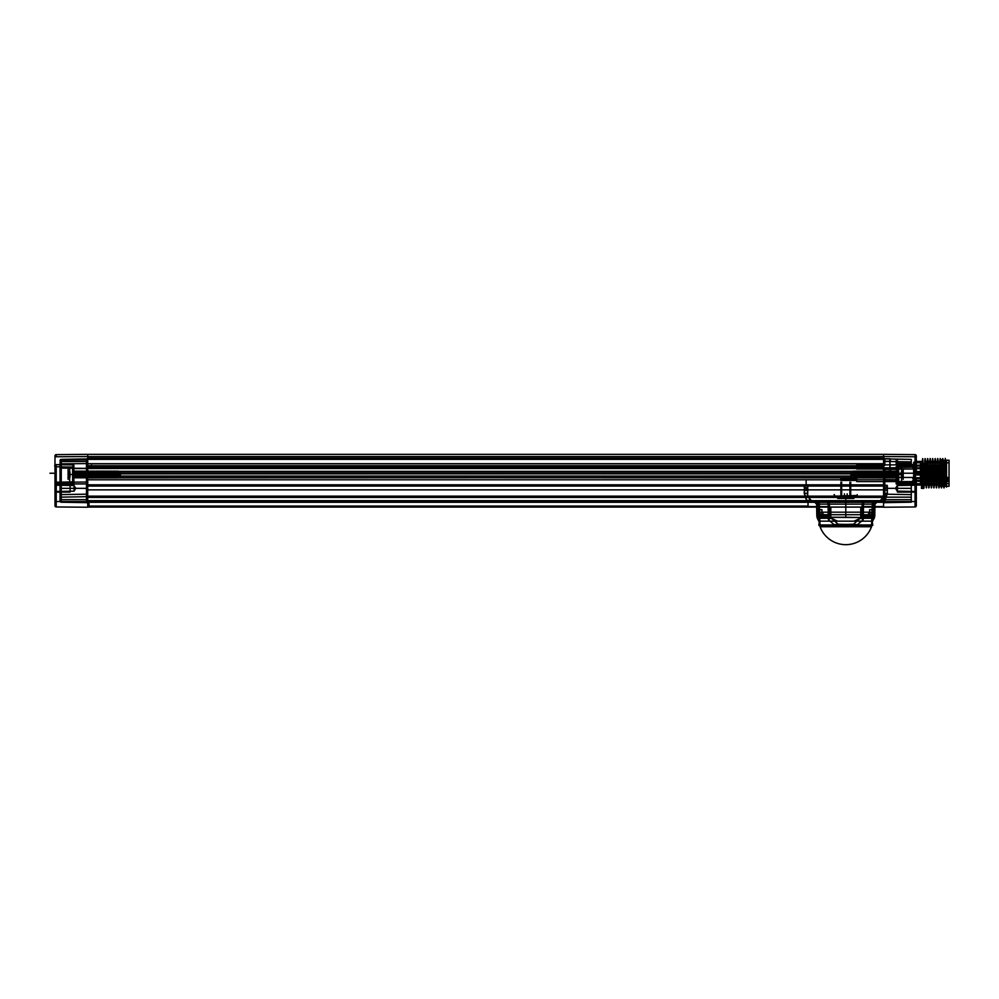 <?xml version="1.0" encoding="UTF-8"?>
<svg xmlns="http://www.w3.org/2000/svg" width="999" height="999" viewBox="0 0 999 999"><rect width="100%" height="100%" fill="white"/><g stroke="black" fill="none" stroke-linecap="round" stroke-linejoin="round"><path stroke-width="0.75" stroke-dasharray="5 3.75" d=""/><path stroke-width="1.5" d="M87.725 458.853L883.566 458.853L883.566 466.271L87.725 466.271L87.725 468.394L883.566 468.394L883.566 472.914L883.566 471.341L87.725 471.341L87.725 458.116L883.566 458.116L87.725 458.116L87.725 459.378C87.725 462.612 87.725 462.612 87.725 459.378L87.725 458.116L782.966 458.116L87.725 458.116L87.725 459.378L883.566 459.378L883.566 467.607L883.566 465.746L883.566 467.607L87.725 467.607L87.725 463.698L87.725 466.271L883.566 466.271L883.566 463.698L87.725 463.698L883.566 463.698L883.566 466.908L87.725 466.908M883.566 477.634L883.566 476.061L883.566 477.634L87.725 477.634L87.725 476.061L87.725 477.847L883.566 477.634L87.725 477.634L883.566 477.847L883.566 484.815L806.131 484.815L806.131 479.782L883.566 479.782L883.566 484.815L806.131 484.815L806.131 479.782L794.267 479.782L883.566 479.782L794.267 479.782L883.566 479.782L883.566 477.634M883.566 489.86L883.566 496.153L883.566 484.815L883.566 489.86L87.725 489.86L87.725 484.815L883.566 484.815L87.725 484.815L883.566 484.815L87.725 484.815L883.566 484.815L87.725 484.815L87.725 496.153L87.725 486.076L883.566 486.076L87.725 486.076L883.566 486.076L87.725 486.076L87.725 484.815L87.725 489.86L883.566 489.86M883.566 500.686L883.566 497.415L87.725 497.415L883.566 497.415L87.725 497.415L883.566 497.415L883.566 506.605L883.566 500.686L87.725 500.686L87.725 506.605L87.725 496.153L883.566 496.153L87.725 496.153L87.725 500.686L883.566 500.686L87.725 500.686L883.566 500.686L87.725 500.686L883.566 500.686L87.725 500.686L883.566 500.686L883.566 502.285L87.725 502.285L883.566 502.285L883.566 500.686M883.566 501.56L883.566 473.838L883.566 507.092L87.725 507.092L883.566 507.092L87.725 506.605L883.566 507.092L883.566 456.555L883.566 507.23L883.566 501.56L87.725 501.56L87.725 473.838L87.725 501.56L915.059 501.56L915.059 483.591L897.427 483.279L915.059 483.591L915.059 501.56L883.566 501.56M87.725 459.378L782.966 459.378L782.966 458.116L782.966 459.378C782.816 462.624 782.816 462.624 782.966 459.378L87.725 459.378L87.725 463.786L883.566 463.786M87.725 456.555L87.725 468.506L87.725 456.555L883.566 456.555L883.566 454.345L883.566 468.506L883.566 454.345L883.566 456.555L87.725 456.555L87.725 454.345L883.566 454.345L87.725 454.345L87.725 468.506L883.566 468.506L883.566 473.838L883.566 468.506L87.725 468.506L87.725 473.838L883.566 473.838L87.725 473.838L87.725 454.345L87.725 456.555L56.231 456.755L87.725 456.555M87.725 479.782L794.267 479.782C779.282 479.782 779.282 479.782 794.267 479.782L87.725 479.782L87.725 477.847L87.725 479.782M883.566 466.908L883.566 467.607L87.725 467.607L87.725 460.551L87.55 465.197L87.725 463.786L86.488 463.598L86.488 459.79L61.264 460.102L61.264 461.6L61.264 459.353L61.264 460.102L86.488 459.79L86.488 461.451L61.264 461.6L86.488 461.451L86.488 463.598L61.264 463.823L86.488 463.598L86.488 468.356L61.264 468.094L61.264 461.6L61.264 484.09L61.264 468.094L86.488 468.356L86.488 463.598L87.725 463.786M883.566 465.746L87.725 465.746C87.725 460.751 87.725 460.751 87.725 465.746L883.566 465.746C883.566 460.751 883.566 460.751 883.566 465.746M883.566 472.914L87.725 472.914L87.725 476.061L87.725 472.914L883.566 472.914L883.566 476.061L87.725 476.061L883.566 476.061L883.566 472.914M883.74 468.381L883.74 464.76L884.802 465.447L884.802 458.916L911.275 459.378L897.402 459.14L911.275 459.378L911.275 463.424L897.402 463.236L911.275 463.424L911.275 459.378L884.802 458.916L883.566 457.492L883.566 464.235L884.827 464.922L883.74 464.91L883.74 468.968L884.827 468.956L883.566 469.63L883.566 471.341L87.725 471.341L87.725 468.394L883.566 468.394L883.566 466.271L883.566 471.715C884.727 471.765 884.727 472.377 883.566 473.588L883.566 481.106L883.566 469.343L884.802 468.344L883.74 467.882L896.165 467.807L896.165 469.33L897.402 464.972L896.165 467.769L890.359 467.844L890.359 469.368L896.165 469.33L896.165 481.181L896.165 469.33L884.802 469.405L884.802 468.344M87.725 507.092L87.725 501.56L87.725 507.092M806.131 484.815C776.198 484.815 776.198 484.815 806.131 484.815M87.725 502.285L87.725 500.686L87.725 502.285L87.725 500.686L87.725 502.285L883.566 502.285L87.725 502.285M864.597 502.285L876.185 502.285L874.125 504.133L873.863 516.158L874.125 504.133L876.185 502.285L864.597 502.285A1.886 1.124 90 0 0 863.473 504.133L863.386 516.158L863.473 504.133L862.112 504.133L874.125 504.133L863.473 504.133A1.886 1.124 -90 0 1 864.597 502.285M828.858 502.285L862.724 502.285L828.858 502.285L829.582 517.557L837.574 521.166L830.619 518.269L828.196 516.158L828.109 504.133L828.196 516.158L829.582 517.557L829.47 504.133L828.109 504.133L862.112 504.133L862 517.557L863.386 516.158L862 517.557L862.724 502.285L862.112 504.133L829.47 504.133L828.858 502.285M812.025 502.285L883.566 502.285L808.016 502.285L812.025 502.285L810.826 500.412L806.755 500.412L804.495 493.294L804.495 487.774L807.517 487.774L804.495 487.774L804.495 485.289L807.517 485.289L804.232 485.539L804.232 487.787L804.495 487.212L807.417 489.36L804.794 487.275L807.517 489.547L807.517 485.914L807.517 493.294L807.766 485.539L804.495 485.914L807.766 485.914L807.766 493.344L807.766 485.539L807.766 493.294A9.066 9.066 0 0 0 807.766 493.344L807.517 493.294A9.316 9.316 0 0 0 807.517 493.344L807.517 493.294C807.067 494.98 808.179 497.365 810.826 500.412C808.191 497.427 807.092 495.042 807.517 493.294L804.232 493.344L804.495 485.289L804.232 493.294L804.232 490.322L807.517 490.322L804.232 490.322L804.232 493.294L804.495 487.212L807.517 489.547L807.517 493.294L804.232 493.344A12.587 12.587 0 0 1 804.232 493.294L806.755 500.412L810.988 500.224C808.403 497.252 807.329 494.942 807.766 493.294C807.354 495.005 808.428 497.315 810.988 500.224L812.025 502.285M876.922 502.285L874.962 504.133L876.922 502.285L875.037 502.285L874.225 504.133L874.038 516.158L872.327 520.529L874.038 516.158L874.225 504.133L875.037 502.285L872.327 502.285L872.152 521.166L874.262 518.269L872.152 521.166L872.327 502.285L872.327 518.656L873.151 516.158L873.401 504.133L874.25 502.285L873.401 504.133L873.151 516.158L871.702 521.166L872.964 518.981L871.702 521.166L872.327 502.285L876.922 502.285M874.962 504.133L874.774 516.158L874.962 504.133L874.225 504.133L874.962 504.133M817.719 516.158L817.469 504.133L817.719 516.158L818.618 518.981L817.719 516.158L828.196 516.158L817.719 516.158L818.443 516.158L818.181 504.133L817.332 502.285L815.409 502.285L817.332 502.285L818.181 504.133L818.893 517.944L817.719 516.158M816.62 504.133L816.807 516.158L816.62 504.133L814.66 502.285L817.357 504.133L816.545 502.285L814.66 502.285L816.545 502.285L817.357 504.133L817.544 516.158L817.357 504.133L816.62 504.133M873.338 518.269L873.863 516.158L872.964 518.981L872.689 517.944L860.963 518.269L854.02 521.166L862 517.557L860.963 518.269L873.338 518.269M819.63 521.166L818.618 518.981L819.63 521.166L854.02 521.166L819.63 521.166M817.319 518.269L818.755 521.166L816.807 516.158L817.319 518.269L817.544 516.158L819.442 521.166L818.755 521.166L819.442 521.166L817.981 517.944L817.319 518.269M872.239 521.166L819.342 521.166L872.239 521.166L872.739 525.449M818.843 525.449L872.739 525.449L818.843 525.449L819.342 521.166M872.239 524.95L819.342 524.95L872.239 524.95M838.086 525.449L853.508 525.449L838.086 525.449L838.086 524.213L834.202 524.737L828.483 519.842L834.202 524.737L853.508 524.213L860.738 517.744L860.776 507.804L860.738 517.744L853.508 524.213L857.379 524.737L863.099 519.842L857.379 524.737L838.086 524.213L830.856 517.744L838.086 524.213L838.086 525.449M856.955 525.449L853.508 525.449L856.955 525.449C880.993 525.449 880.993 525.449 856.955 525.449L857.379 524.737C882.342 524.737 882.342 524.737 857.379 524.737L856.955 525.449M808.016 502.285L808.091 506.568L827.709 506.618L808.091 506.568L808.004 501.735L806.543 500.561L804.232 493.294L806.543 500.561L808.016 502.285L806.543 500.561L808.016 502.285L88.986 502.285L808.016 502.285L808.016 506.056L88.986 506.056L808.016 506.056L808.016 502.285M830.806 507.804L830.856 517.744L830.806 507.804L828.171 507.804L828.221 517.744L828.171 507.804L830.806 507.804L827.709 506.618L830.806 507.804M863.361 517.744L863.411 507.804L863.361 517.744A5.032 2.635 -90 0 1 863.099 519.842C883.79 519.842 883.79 519.842 863.099 519.842L860.738 517.744L863.361 517.744C884.365 517.744 884.365 517.744 863.361 517.744L860.738 517.744L863.099 519.842A5.032 2.635 -90 0 0 863.361 517.744M883.566 502.285L883.491 506.568L864.572 506.568L860.776 507.804L863.411 507.804L860.776 507.804L864.572 506.568L883.491 506.568L883.566 502.285L885.039 500.561L887.349 493.294L887.349 487.5L884.165 489.36L887.1 487.212L884.165 489.36L884.078 493.294L884.078 487.774L887.1 487.774L884.078 487.774L884.078 485.289L887.1 485.289L884.078 485.289L887.1 485.289L884.078 485.289L884.078 489.547L886.787 487.275L884.714 489.423L886.787 487.275L887.349 487.787L887.349 485.539L884.078 485.914L887.1 485.914L887.1 487.212L887.349 485.539L887.349 493.294L887.349 490.322L884.078 490.322L887.349 490.322L887.349 493.294A12.587 12.587 0 0 1 887.349 493.344L887.1 487.774L887.349 493.294L884.078 493.344L883.815 485.539L883.815 493.344L887.349 493.344L885.039 500.561L887.1 493.294L884.827 500.412L880.768 500.412C883.403 497.39 884.502 495.017 884.078 493.294A9.316 9.316 0 0 1 884.078 493.344L883.815 493.294A9.066 9.066 0 0 1 883.815 493.344L884.078 493.294C884.502 495.029 883.391 497.415 880.768 500.412L884.827 500.412L883.566 502.285M880.606 500.224C883.153 497.302 884.227 494.992 883.815 493.294C884.24 494.98 883.166 497.29 880.606 500.224L880.606 500.224M880.294 500.736L879.557 502.285L880.294 500.736M879.557 502.285L880.144 500.574L879.557 502.285M812.299 502.285L811.438 500.574L812.299 502.285M874.262 518.269L874.774 516.158L874.262 518.269L873.601 517.944L874.262 518.269M819.255 518.656L819.892 521.166L819.255 502.285L817.332 502.285L819.255 502.285L819.255 520.529L819.255 502.285L816.545 502.285L819.255 502.285L818.618 518.981L819.255 518.656M817.469 504.133L815.409 502.285L817.469 504.133L828.109 504.133L817.469 504.133M826.985 502.285L815.409 502.285L826.985 502.285A1.886 1.124 -90 0 1 828.109 504.133A1.886 1.124 90 0 0 826.985 502.285M873.863 516.158L863.386 516.158L873.863 516.158M874.774 516.158L874.038 516.158L874.774 516.158M816.807 516.158L817.544 516.158L816.807 516.158M874.125 504.133L873.401 504.133L874.125 504.133M872.964 518.981L872.327 518.656L872.964 518.981M818.256 518.269L830.619 518.269L818.256 518.269M872.989 520.854L872.327 520.529L872.989 520.854M871.952 521.166L854.02 521.166L871.952 521.166M834.627 525.449C810.589 525.449 810.589 525.449 834.627 525.449L834.202 524.737C809.24 524.737 809.24 524.737 834.202 524.737L834.627 525.449M853.508 525.449L853.508 524.213L853.508 525.449M828.483 519.842C807.791 519.842 807.791 519.842 828.483 519.842A5.032 2.635 90 0 1 828.221 517.744C807.217 517.744 807.217 517.744 828.221 517.744L830.856 517.744L828.483 519.842L830.856 517.744L828.221 517.744A5.032 2.635 90 0 0 828.483 519.842M828.171 507.804C807.005 507.804 807.005 507.804 828.171 507.804A1.261 0.662 -90 0 0 827.709 506.618A1.261 0.662 -90 0 1 828.171 507.804M863.411 507.804C884.59 507.804 884.59 507.804 863.411 507.804A1.261 0.662 90 0 1 863.873 506.618A1.261 0.662 90 0 0 863.411 507.804M827.01 506.568C805.706 506.568 805.706 506.568 827.01 506.568M864.572 506.568C885.888 506.568 885.888 506.568 864.572 506.568M818.593 520.854L819.255 520.529L818.593 520.854M834.365 494.63L834.365 496.328L834.365 494.63M834.64 496.078L837.686 496.078L837.686 498.464L844.242 498.464L844.143 496.078L834.64 496.078M846.041 496.078L845.541 497.839L846.578 496.078L846.802 498.464L846.802 496.078L847.339 498.464L853.895 498.464L845.791 498.464L845.791 512.187C861.787 512.187 861.787 512.187 845.791 512.187C829.794 512.187 829.794 512.187 845.791 512.187L871.852 512.187L868.618 512.187L868.618 514.71L868.618 512.187L822.976 512.187L822.976 514.71L820.229 514.71L820.229 512.187L821.99 512.187L820.229 512.187L820.229 514.71L822.976 514.71L822.976 512.187L819.729 512.187L819.342 517.232L819.729 512.187L818.843 512.275L819.729 512.187L819.729 514.71L819.729 512.187L819.729 514.71L819.729 512.187L845.791 512.187L845.791 498.464L846.927 498.464L847.164 493.806L846.927 498.464C860.576 498.464 860.576 498.464 846.927 498.464L844.654 498.464L844.417 493.806L844.654 498.464L844.417 493.806L844.654 498.464L845.791 498.464L837.686 498.464M850.711 496.078C849.849 496.078 849.849 496.078 850.711 496.078C849.849 496.078 849.849 496.078 850.711 496.078L850.711 482.217C849.849 482.217 849.849 482.217 850.711 482.217L850.711 496.078M841.67 496.078C840.796 496.078 840.796 496.078 841.67 496.078L841.67 482.217C840.796 482.217 840.796 482.217 841.67 482.217M837.686 496.078L856.742 495.479L857.217 496.078L853.895 496.078L853.895 498.464M857.217 494.63L857.217 496.328L857.217 494.63M845.416 498.464L844.242 498.464M873.501 512.337L871.852 512.187L872.739 512.275L871.852 512.187L871.852 514.71L871.852 512.187L871.852 514.71L869.642 514.71L871.852 514.71L872.239 512.225L872.239 517.232L871.353 517.232L871.353 514.71L869.305 514.71L871.353 514.71L871.353 512.187L869.592 512.187L871.353 512.187L871.353 514.71L868.618 514.71L871.353 514.71L871.353 517.232L872.239 517.232L872.239 512.225L873.501 512.337L873.501 517.232L873.501 512.337M871.103 509.677L869.642 509.677L871.103 509.677L872.739 511.313L871.103 509.677M869.592 513.449L869.305 514.71L869.592 513.449M872.739 512.275L872.739 511.313L872.739 512.275M869.642 509.677L869.642 514.71L869.642 509.677M845.791 517.232L819.979 517.657L820.241 514.71L820.241 517.232L819.342 517.232L845.791 517.232L820.728 517.232L820.728 514.71L820.516 517.232L871.603 517.657L845.791 517.232L845.791 514.71L870.866 514.71L870.866 517.232L870.866 514.71L871.852 514.71L845.791 514.71L845.791 512.187M818.094 512.337L818.094 517.232L818.094 512.337L819.342 512.225L818.094 512.337M820.479 509.677L818.843 511.313L820.479 509.677L821.952 509.677L820.479 509.677M821.99 513.449L822.277 514.71L821.99 513.449M819.729 514.71L845.791 514.71L819.729 514.71M821.952 509.677L821.952 514.71L821.952 509.677M818.843 512.275L818.843 511.313L818.843 512.275M819.729 517.232L820.079 526.76L871.515 526.76L820.079 526.76A27.423 27.423 0 0 0 871.515 526.76L871.852 517.232M844.143 497.839L844.779 496.078L844.242 497.839M853.895 496.078L847.015 496.078L847.015 497.839M847.452 496.078L847.452 497.839L846.165 497.839M849.912 482.217L849.912 496.078L849.912 482.217M840.871 482.217L840.871 496.078M850.711 482.217C849.849 482.217 849.849 482.217 850.711 482.217M845.541 496.078L844.143 496.078M844.654 498.464C831.018 498.464 831.018 498.464 844.654 498.464M846.165 498.464L847.339 498.464M847.164 493.806C863.311 493.806 863.311 493.806 847.164 493.806C860.514 493.806 860.514 493.806 847.164 493.806M873.501 517.232L872.239 517.232L873.501 517.232M868.618 514.71L845.791 514.71L868.618 514.71M818.094 517.232L819.342 517.232L818.094 517.232M844.417 493.806C828.271 493.806 828.271 493.806 844.417 493.806C831.068 493.806 831.068 493.806 844.417 493.806M834.078 494.63A0.987 0.987 0 0 1 834.577 495.479L834.577 495.479A0.987 0.987 0 0 1 834.365 496.078M88.986 502.285L88.986 506.056L88.986 502.285M883.566 471.715L883.566 474.488C883.566 481.206 883.566 481.206 883.566 474.488C883.566 491.87 883.566 457.117 883.566 474.488L883.566 473.588M883.566 461.263L884.827 461.263L884.827 458.753L889.872 458.753L884.827 458.753A1.261 1.261 0 0 1 883.566 457.492A1.261 1.261 0 0 0 884.827 458.753L884.827 458.916A1.261 1.261 0 0 1 883.566 457.654L883.74 467.882M883.566 488.349L883.566 481.106L883.566 492.919L883.566 488.349L884.802 488.349L884.802 481.106L896.165 481.181L896.165 483.991L896.165 481.181L884.802 481.106L884.802 479.582L896.165 479.657L884.802 479.582L884.802 488.349L911.275 488.349L911.275 481.73L911.275 494.642L911.275 488.349L884.802 488.349L884.802 494.18L911.275 494.642L911.275 499.675L911.275 494.642L884.802 494.18L911.275 494.642L884.802 494.18L884.802 488.349L883.566 488.349M883.566 499.675L883.566 503.921L883.566 499.675L884.802 499.675L884.802 497.152L911.275 497.152L884.802 497.152L884.802 499.675L911.275 499.675L911.275 502.197L911.275 499.675L884.802 499.675L884.802 502.659L911.275 502.197L884.802 502.659L884.802 499.675L883.566 499.675M897.427 473.838L897.427 483.279L898.675 482.042L898.675 473.838L898.675 482.042L915.072 482.33L898.675 482.042L897.427 483.279L897.427 473.838L883.566 473.838L898.675 473.838L898.675 466.558L898.675 473.838L897.427 473.838L897.427 464.81L915.059 464.498L897.427 464.81L898.675 466.558L897.427 464.81L897.427 468.581L883.566 468.506L897.427 468.581A1.261 0.887 0 0 1 898.675 469.48A1.261 0.887 180 0 0 897.427 468.581L897.427 473.838M916.308 465.397L915.708 473.226L920.091 473.226C920.091 496.678 920.091 496.678 920.091 473.226C920.091 449.775 920.091 449.775 920.091 473.226L915.708 473.226L916.308 465.397A1.261 1.261 0 0 1 915.072 466.645L898.675 466.933L915.072 466.645L915.072 482.33L915.072 466.645L898.675 466.933L915.072 466.645A1.261 1.261 0 0 0 915.059 464.498L915.059 456.755L883.566 456.555L915.059 456.755L915.072 466.645A1.261 1.261 0 0 0 916.308 465.397A1.261 1.261 0 0 1 915.072 466.645L915.059 464.498A1.261 0.887 0 0 1 916.308 465.397M916.308 501.56L916.308 483.591L916.308 501.56L915.059 501.56L915.059 506.955L883.566 507.23L915.059 506.955L915.059 501.56L916.308 501.56L916.308 505.694A1.261 1.261 0 0 1 915.059 506.955A1.261 1.261 0 0 0 916.308 505.694L916.308 501.56M916.308 492.744L916.308 483.941L916.308 492.744L916.308 483.941L916.308 492.744L915.034 491.471L897.227 491.158L897.227 485.526L897.227 491.158L915.034 491.471L916.308 492.744M916.308 477.759L916.308 483.591L916.308 477.759C916.308 495.904 916.308 495.904 916.308 477.759M922.052 473.226L921.353 473.226C921.353 492.407 921.353 492.407 921.353 473.226C921.353 454.058 921.353 454.058 921.353 473.226C921.353 451.398 921.353 451.398 921.353 473.226C921.353 495.067 921.353 495.067 921.353 473.226L923.313 473.226C922.889 453.733 922.464 453.733 922.052 473.226L921.415 488.349L923.788 488.349L924.425 473.226C924.837 453.733 925.261 453.733 925.686 473.226C926.098 492.694 926.523 492.694 926.935 473.226C927.359 453.733 927.784 453.733 928.196 473.226C928.62 492.757 929.045 492.757 929.457 473.226C929.882 453.733 930.294 453.733 930.718 473.226C931.143 492.694 931.555 492.694 931.98 473.226L932.192 465.671C932.542 454.095 932.891 456.618 933.241 473.226C933.653 492.757 934.077 492.757 934.502 473.226C934.914 453.733 935.339 453.733 935.751 473.226C936.175 492.694 936.6 492.694 937.012 473.226C937.437 453.733 937.861 453.733 938.273 473.226C938.698 492.757 939.11 492.757 939.535 473.226C939.884 456.618 940.234 454.095 940.583 465.671L939.397 466.708L938.211 465.671C937.861 454.095 937.512 456.618 937.162 473.226C936.737 492.757 936.325 492.757 935.901 473.226C935.489 453.733 935.064 453.733 934.639 473.226C934.227 492.694 933.803 492.694 933.378 473.226C932.966 453.733 932.542 453.733 932.117 473.226C931.705 492.757 931.28 492.757 930.868 473.226C930.519 456.618 930.169 454.095 929.819 465.671L929.607 473.226C929.182 492.694 928.77 492.694 928.346 473.226C927.921 453.733 927.509 453.733 927.084 473.226C926.672 492.757 926.248 492.757 925.823 473.226C925.411 453.733 924.987 453.733 924.562 473.226C924.15 492.694 923.725 492.694 923.313 473.226M940.583 465.671L940.796 473.226C941.208 492.694 941.632 492.694 942.057 473.226C942.469 453.746 942.894 453.746 943.306 473.226L943.456 473.226C943.768 488.036 944.08 491.62 944.392 483.991L945.266 458.366L944.33 481.893C943.993 492.182 943.643 489.285 943.306 473.226M940.796 473.226L940.933 473.226C940.521 453.746 940.096 453.746 939.684 473.226C939.26 492.694 938.835 492.694 938.423 473.226L938.211 465.671M942.057 473.226L942.194 473.226C941.782 492.757 941.358 492.757 940.933 473.226M946.128 466.196L945.341 486.088L944.48 468.144C944.192 458.479 943.905 457.729 943.618 465.896L942.769 486.288C942.219 485.564 941.67 444.93 941.12 465.596L940.259 486.276L939.397 466.708L931.006 466.708L929.819 465.671M946.528 473.226L896.165 473.226C896.165 457.629 896.165 457.629 896.165 473.226C896.165 488.836 896.165 488.836 896.165 473.226L926.385 473.226C926.385 457.967 926.385 457.967 926.385 473.226C926.385 488.499 926.385 488.499 926.385 473.226L945.266 473.226C945.266 488.698 945.266 488.698 945.266 473.226C945.266 457.754 945.266 457.754 945.266 473.226L946.528 473.226L946.528 462L946.528 473.226C946.528 490.521 946.528 490.521 946.528 473.226M946.528 467.532L945.916 486.488L945.266 458.366L946.528 467.532L946.528 487.087L946.528 467.532M896.165 468.756L896.165 466.658L896.165 468.756A1.261 1.261 180 0 1 897.402 467.495L911.275 467.245L897.402 467.495L897.402 464.972L911.275 464.735L911.275 467.245L911.275 465.871L897.402 466.096L897.402 467.495L911.275 467.245L911.275 461.9L911.275 464.735L897.402 464.972L897.402 467.495L897.402 466.096L911.275 465.871L911.275 467.245L897.402 467.495A1.261 1.261 0 0 0 896.165 468.756A1.261 1.261 0 0 1 897.402 467.495A1.261 1.261 180 0 0 896.165 468.756M896.165 464.023L896.165 459.115L896.165 464.023A1.261 0.787 180 0 1 897.402 463.236L897.402 459.14L896.165 459.115L897.402 459.14L897.402 466.096L896.165 466.658L897.402 466.096L897.402 463.236A1.261 0.787 0 0 0 896.165 464.023M911.275 482.767L896.165 482.517L911.275 482.767L911.275 481.73L911.275 482.767C911.275 491.545 911.275 491.545 911.275 482.767M896.165 481.468L896.165 483.991L896.165 481.468L911.275 481.73L896.165 481.468M896.165 483.991L911.275 484.253L896.165 483.991M897.664 474.488L884.565 474.488C884.565 488.511 884.565 460.464 884.565 474.488C884.565 460.464 884.565 488.511 884.565 474.488L897.664 474.488C897.664 488.136 897.664 460.851 897.664 474.488L884.565 474.488L897.664 474.488C897.664 460.851 897.664 488.136 897.664 474.488L898.675 474.488C898.675 491.483 898.675 457.492 898.675 474.488C898.675 491.483 898.675 457.492 898.675 474.488L897.664 474.488M916.308 455.881C915.471 454.295 915.471 454.295 916.308 455.881L916.308 470.429L916.308 455.881A1.261 1.261 0 0 0 915.059 454.62L883.566 454.345L915.059 454.62L915.059 456.755L915.059 454.62A1.261 1.261 0 0 1 916.308 455.881M898.675 482.042L915.072 482.33L898.675 482.042L898.675 466.933L898.675 482.042M883.566 470.167A1.261 0.762 0 0 1 884.802 469.405L884.802 479.582A1.261 0.762 180 0 1 883.566 478.808A1.261 0.762 0 0 0 884.802 479.582L884.802 475.037L883.566 474.95A1.261 1.199 180 0 1 884.827 473.751L884.802 475.037L890.359 475.074L889.872 461.263L884.827 461.263L884.827 464.922M889.884 458.778L890.359 475.074M890.359 459.016L890.359 461.538L911.275 461.9L883.566 461.438M889.872 461.538L889.872 467.844M884.827 468.956L884.827 471.341L889.872 471.341M883.74 466.933C883.74 460.651 883.74 473.226 883.74 466.933C883.74 473.226 883.74 460.651 883.74 466.933L879.757 466.933C879.757 460.764 879.757 473.101 879.757 466.933L883.74 466.933M878.533 466.933L879.757 466.933C879.757 460.764 879.757 473.101 879.757 466.933L878.533 466.933M884.802 465.447L883.74 465.409M883.566 471.341L884.827 471.341L884.827 473.751L889.872 473.763M943.456 473.226C943.031 453.733 942.619 453.733 942.194 473.226M925.249 463.161L925.249 483.304L925.249 463.161L924.425 463.161L924.562 473.226M932.192 465.671L931.006 466.708L926.797 466.708L924.699 479.757L921.415 488.349M923.788 488.349L922.601 486.288M916.308 483.941L915.034 485.214L915.034 491.471L915.034 485.214L915.034 491.471L915.034 485.214L897.227 485.526L915.034 485.214L916.308 483.941M895.529 488.349L897.227 491.158L897.227 485.526L897.227 491.158L895.529 488.349L897.227 485.526L895.529 488.349M883.566 497.152L883.566 492.919L883.566 497.152L884.802 497.152L884.802 494.18L884.802 497.152L883.566 497.152M915.059 483.591L915.072 482.33A1.261 1.261 0 0 1 916.308 483.591A1.261 1.261 0 0 0 915.072 482.33A1.261 1.261 0 0 1 916.308 483.591L915.059 483.591L916.308 483.591A1.261 1.261 0 0 0 915.072 482.33L915.059 483.591M896.165 482.517C896.165 491.283 896.165 491.283 896.165 482.517M911.275 463.424L911.275 465.871L911.275 463.424M883.566 481.106L884.802 481.106L883.566 481.106M883.566 469.343L883.566 464.373M883.566 464.235L883.566 469.63M883.74 468.968L883.74 464.91M883.566 474.488L884.565 474.488L883.566 474.488C883.316 479.108 883.066 479.108 882.816 474.488L882.816 474.488C883.041 479.108 883.291 479.108 883.541 474.488C883.79 469.867 884.04 469.867 884.302 474.488C884.552 479.108 884.802 479.108 885.052 474.488L884.515 477.023L884.327 474.488C884.078 469.867 883.828 469.867 883.566 474.488L883.566 474.488C883.316 479.108 883.066 479.108 882.816 474.488C882.554 469.867 882.304 469.867 882.055 474.488C881.805 479.108 881.555 479.108 881.305 474.488L881.305 474.488C881.53 479.095 881.78 479.095 882.03 474.488C882.279 469.88 882.529 469.88 882.791 474.488L882.816 474.488C883.041 479.108 883.291 479.108 883.541 474.488C883.79 469.867 884.04 469.867 884.302 474.488C884.552 479.108 884.802 479.108 885.052 474.488C885.314 469.867 885.564 469.867 885.813 474.488L886.001 477.023L886.563 474.488C886.825 469.88 887.075 469.88 887.324 474.488C887.574 479.095 887.824 479.095 888.074 474.488C888.323 469.88 888.573 469.88 888.835 474.488C889.085 479.108 889.335 479.108 889.585 474.488C889.36 479.108 889.11 479.108 888.86 474.488L888.86 474.488C888.598 469.88 888.348 469.88 888.099 474.488C887.849 479.108 887.599 479.108 887.349 474.488C887.087 469.88 886.837 469.88 886.588 474.488C886.338 479.095 886.088 479.095 885.838 474.488C885.589 469.88 885.339 469.88 885.077 474.488L884.515 477.023L885.251 475.986L891.882 474.488C892.107 479.108 892.357 479.108 892.606 474.488C892.382 479.095 892.132 479.095 891.882 474.488C891.632 469.88 891.383 469.88 891.12 474.488C890.871 479.108 890.621 479.108 890.371 474.488C890.596 479.108 890.846 479.108 891.096 474.488C891.345 470.017 891.583 469.855 891.82 474.026L891.882 474.488C892.107 479.108 892.357 479.108 892.606 474.488C892.869 469.88 893.118 469.88 893.368 474.488L893.393 474.488C893.143 469.892 892.881 469.892 892.631 474.488L892.631 474.488C892.382 479.095 892.132 479.095 891.882 474.488C891.632 469.88 891.383 469.88 891.12 474.488L891.12 474.488C890.871 479.108 890.621 479.108 890.371 474.488L890.334 474.026C890.097 469.855 889.859 470.017 889.61 474.488C889.834 469.88 890.084 469.88 890.346 474.488C890.596 479.108 890.846 479.108 891.096 474.488C891.345 470.017 891.583 469.855 891.82 474.026L896.902 472.664L897.651 471.391L896.165 471.391L895.653 474.488C895.404 479.108 895.154 479.108 894.904 474.488C894.642 469.88 894.392 469.88 894.142 474.488C893.893 479.095 893.643 479.095 893.393 474.488C893.143 469.892 892.881 469.892 892.631 474.488C892.869 469.88 893.118 469.88 893.368 474.488C893.618 479.095 893.868 479.095 894.117 474.488C894.367 469.892 894.629 469.892 894.879 474.488L894.904 474.488C894.642 469.88 894.392 469.88 894.142 474.488C893.893 479.095 893.643 479.095 893.393 474.488L893.368 474.488C893.618 479.095 893.868 479.095 894.117 474.488L894.117 474.488C894.367 469.892 894.629 469.892 894.879 474.488C895.129 479.095 895.379 479.095 895.628 474.488C895.878 469.88 896.128 469.88 896.39 474.488L901.61 474.488C901.61 452.285 901.61 496.69 901.61 474.488C901.61 452.285 901.61 496.69 901.61 474.488L898.426 474.488L898.426 471.715L898.576 481.043L898.426 474.488L903.208 474.488C903.208 457.604 903.208 491.371 903.208 474.488L897.139 474.488L897.651 471.391L896.165 471.391L896.902 472.664L897.651 471.391L897.139 474.488L898.426 474.488L898.675 481.056L898.675 469.305L898.576 479.857L898.675 474.313L896.39 474.488C896.64 479.108 896.89 479.108 897.139 474.488C896.89 479.108 896.64 479.108 896.39 474.488C896.128 469.88 895.878 469.88 895.628 474.488L895.653 474.488C895.404 479.108 895.154 479.108 894.904 474.488L894.879 474.488C895.129 479.095 895.379 479.095 895.628 474.488L896.165 471.391L896.902 472.664L890.334 474.026C890.097 469.855 889.859 470.017 889.61 474.488L889.61 474.488C889.36 479.108 889.11 479.108 888.86 474.488C889.085 479.108 889.335 479.108 889.585 474.488C889.834 469.88 890.084 469.88 890.346 474.488L885.251 475.986L886.001 477.023L886.588 474.488C886.338 479.095 886.088 479.095 885.838 474.488C885.589 469.88 885.339 469.88 885.077 474.488C885.314 469.867 885.564 469.867 885.813 474.488L886.001 477.023L885.251 475.986L879.432 476.585L880.181 478.034L880.519 474.488C880.768 469.892 881.031 469.892 881.28 474.488C881.043 469.88 880.793 469.88 880.544 474.488C880.294 479.095 880.044 479.095 879.794 474.488C879.545 469.892 879.282 469.892 879.033 474.488L878.695 478.034L878.283 474.488C878.034 469.88 877.784 469.88 877.522 474.488C877.272 479.108 877.022 479.108 876.772 474.488C876.997 479.108 877.247 479.108 877.497 474.488C877.746 469.867 878.009 469.867 878.258 474.488C878.508 479.108 878.758 479.108 879.008 474.488C879.27 469.88 879.52 469.88 879.769 474.488L880.181 478.034L880.544 474.488C880.294 479.095 880.044 479.095 879.794 474.488C879.545 469.892 879.282 469.892 879.033 474.488L878.695 478.034L879.432 476.585L880.181 478.034L879.769 474.488C879.52 469.88 879.27 469.88 879.008 474.488L879.008 474.488C878.758 479.108 878.508 479.108 878.258 474.488L878.283 474.488C878.034 469.88 877.784 469.88 877.522 474.488L877.522 474.488C877.272 479.108 877.022 479.108 876.772 474.488L876.772 474.488C876.523 469.867 876.26 469.867 876.011 474.488C875.761 479.108 875.511 479.108 875.261 474.488C875.486 479.108 875.736 479.108 875.986 474.488C876.235 469.88 876.485 469.88 876.747 474.488C876.997 479.108 877.247 479.108 877.497 474.488C877.746 469.867 878.009 469.867 878.258 474.488L878.695 478.034L879.432 476.585L885.251 475.986L884.515 477.023L884.327 474.488C884.078 469.867 883.828 469.867 883.566 474.488L883.566 474.488M916.308 457.642A1.261 0.887 0 0 0 915.059 456.755A1.261 0.887 180 0 1 916.308 457.642M889.872 469.667L889.872 473.976M889.872 459.041L889.872 461.263M883.566 492.919A1.261 1.261 0 0 0 884.802 494.18A1.261 1.261 0 0 1 883.566 492.919A1.261 1.261 0 0 0 884.802 494.18A1.261 1.261 0 0 1 883.566 492.919M883.566 503.921A1.261 1.261 0 0 1 884.802 502.659A1.261 1.261 0 0 0 883.566 503.921M916.308 484.565L897.427 484.565L897.427 492.12L897.427 484.565L897.427 492.12L897.427 484.565L916.308 484.565L916.308 492.12L916.308 484.565M916.308 492.12L897.427 492.12L916.308 492.12M897.427 485.189L897.427 491.496L897.427 485.189M913.66 462.412L913.66 484.053L913.66 462.412L915.434 461.401L915.434 485.064L915.434 461.401L921.977 461.401L921.977 485.064L921.977 461.401M913.66 462.774L913.66 483.678L913.66 462.774L920.466 462.774L920.466 483.678L920.466 462.774M913.66 483.678L920.466 483.678M920.466 465.172C920.466 468.993 920.466 468.993 920.466 465.172L913.66 465.172C913.66 468.993 913.66 468.993 913.66 465.172M920.466 477.759C920.466 481.58 920.466 481.58 920.466 477.759L913.66 477.759C913.66 481.58 913.66 481.58 913.66 477.759M920.466 471.466C920.466 475.287 920.466 475.287 920.466 471.466C920.466 475.287 920.466 475.287 920.466 471.466L913.66 471.466C913.66 475.287 913.66 475.287 913.66 471.466C913.66 475.287 913.66 475.287 913.66 471.466L920.466 471.466M920.466 468.693L913.66 468.693M913.66 465.671C913.66 468.406 913.66 468.406 913.66 465.671L920.716 465.671C920.716 468.406 920.716 468.406 920.716 465.671M913.66 471.978C913.66 474.7 913.66 474.7 913.66 471.978C913.66 474.7 913.66 474.7 913.66 471.978L920.716 471.978C920.716 474.7 920.716 474.7 920.716 471.978C920.716 474.7 920.716 474.7 920.716 471.978L913.66 471.978M913.66 478.271C913.66 480.994 913.66 480.994 913.66 478.271L920.716 478.271C920.716 480.994 920.716 480.994 920.716 478.271M920.466 481.293L913.66 481.293M920.466 475L913.66 475L920.466 475M913.66 468.194L920.716 468.194M913.66 474.488L920.716 474.488L913.66 474.488M913.66 480.794L920.716 480.794M921.977 485.064L915.434 485.064L913.66 484.053M921.977 463.161L921.977 483.304L921.977 463.161L922.851 463.161L922.851 483.304L921.977 483.304M925.249 483.304L924.425 483.304L924.425 473.226L924.425 483.304M925.249 461.401L925.249 485.064L925.249 461.401L940.608 461.401L940.608 485.064L940.608 461.401A12.225 12.225 0 0 1 944.892 461.401L944.892 485.064L944.892 461.401L946.528 461.401L946.528 485.064L946.528 461.401M946.528 485.064L944.892 485.064A12.225 12.225 0 0 1 940.608 485.064L925.249 485.064M946.528 460.202L946.528 486.263L946.528 460.202L949.05 460.202L949.05 486.263L949.05 460.202M949.05 486.263L946.528 486.263M949.05 462.774L949.05 483.678L949.05 462.774L926.885 462.774L926.885 483.678L949.05 483.678M926.885 480.794C926.885 478.059 926.885 478.059 926.885 480.794L943.181 480.794A0.962 0.962 0 0 0 944.142 479.832M926.885 474.488C926.885 471.765 926.885 471.765 926.885 474.488C926.885 471.765 926.885 471.765 926.885 474.488L943.181 474.488L926.885 474.488M926.885 468.194C926.885 465.472 926.885 465.472 926.885 468.194L943.181 468.194C943.181 465.472 943.181 465.472 943.181 468.194A0.962 0.962 0 0 0 944.142 467.232L944.142 467.232M926.885 462.774L926.885 481.618L947.789 481.618L947.789 477.422L947.789 481.618M926.885 478.271L943.181 478.271C943.181 480.994 943.181 480.994 943.181 478.271A0.962 0.962 0 0 1 944.142 479.233L944.142 479.233M926.885 465.671L943.181 465.671A0.962 0.962 0 0 1 944.142 466.633M944.142 472.927L944.142 472.927A0.962 0.962 0 0 0 943.181 471.978C943.181 474.7 943.181 474.7 943.181 471.978C943.181 474.7 943.181 474.7 943.181 471.978L926.885 471.978L943.181 471.978A0.962 0.962 0 0 1 944.142 472.927M926.885 479.483L947.789 479.483M926.885 479.557L947.789 479.557M926.885 477.422L947.789 477.422M924.425 473.226L922.851 473.226L924.425 473.226L924.425 463.161M922.851 483.304L922.851 463.161M926.885 481.618L926.885 483.678M944.142 473.526A0.962 0.962 0 0 1 943.181 474.488A0.962 0.962 0 0 0 944.142 473.526M920.716 466.021C920.716 468.007 920.716 468.007 920.716 466.021L912.724 466.021M920.716 467.857L912.724 467.857C912.724 465.871 912.724 465.871 912.724 467.857M912.724 464.86C912.724 469.355 912.724 469.355 912.724 464.86L856.742 464.86C856.742 469.355 856.742 469.355 856.742 464.86M912.724 469.018L856.742 469.018M856.742 466.021C856.742 468.007 856.742 468.007 856.742 466.021L840.758 466.021M840.758 467.857C840.758 465.871 840.758 465.871 840.758 467.857L856.742 467.857M920.716 478.608C920.716 480.594 920.716 480.594 920.716 478.608L912.724 478.608M920.716 480.444L912.724 480.444C912.724 478.459 912.724 478.459 912.724 480.444M912.724 477.447C912.724 481.955 912.724 481.955 912.724 477.447L856.742 477.447C856.742 481.955 856.742 481.955 856.742 477.447M912.724 481.605L856.742 481.605M856.742 478.608C856.742 480.594 856.742 480.594 856.742 478.608L840.758 478.608M840.758 480.444C840.758 478.459 840.758 478.459 840.758 480.444L856.742 480.444M850.823 476.261L850.823 475.736C851.036 471.316 851.223 470.904 851.423 474.488C851.648 478.833 851.872 477.809 852.085 471.391L853.346 474.488L852.085 471.228L850.823 476.785L856.131 472.814L868.531 473.126C868.743 469.905 868.968 470.354 869.192 474.488L869.217 474.488C869.442 479.108 869.692 479.108 869.942 474.488C869.717 479.108 869.467 479.108 869.217 474.488C868.955 469.867 868.705 469.867 868.456 474.488C868.206 479.108 867.956 479.108 867.706 474.488C867.931 479.095 868.181 479.095 868.431 474.488L868.531 473.126C868.743 469.905 868.968 470.354 869.192 474.488L869.217 474.488C869.442 479.108 869.692 479.108 869.942 474.488C870.191 469.867 870.441 469.867 870.703 474.488L870.728 474.488C870.479 469.867 870.229 469.867 869.967 474.488L869.967 474.488C869.717 479.108 869.467 479.108 869.217 474.488C868.955 469.867 868.705 469.867 868.456 474.488L868.456 474.488C868.206 479.108 867.956 479.108 867.706 474.488L867.706 474.488C867.482 470.354 867.257 469.905 867.045 473.126L866.945 474.488C866.695 479.095 866.445 479.095 866.195 474.488C866.42 479.108 866.67 479.108 866.92 474.488C867.169 469.88 867.432 469.88 867.681 474.488C867.931 479.095 868.181 479.095 868.431 474.488L868.531 473.126L867.781 473.676L873.613 475.549L879.432 476.585L873.613 475.549L874.35 476.286L874.475 474.488C874.25 479.108 874 479.108 873.75 474.488C873.938 478.421 874.137 479.021 874.35 476.286L874.475 474.488C874.724 469.88 874.974 469.88 875.236 474.488L875.261 474.488C874.999 469.88 874.749 469.88 874.5 474.488L874.5 474.488C874.25 479.108 874 479.108 873.75 474.488L873.75 474.488C873.488 469.88 873.238 469.88 872.989 474.488L872.864 476.286C872.651 479.021 872.452 478.421 872.239 474.488C871.99 469.88 871.74 469.88 871.478 474.488C871.228 479.108 870.978 479.108 870.728 474.488C870.479 469.867 870.229 469.867 869.967 474.488C870.191 469.867 870.441 469.867 870.703 474.488C870.953 479.108 871.203 479.108 871.453 474.488C871.715 469.867 871.965 469.867 872.214 474.488C872.464 479.108 872.714 479.108 872.964 474.488C873.226 469.88 873.476 469.88 873.725 474.488C873.938 478.421 874.137 479.021 874.35 476.286L873.613 475.549L872.864 476.286C872.651 479.021 872.452 478.421 872.239 474.488C871.99 469.88 871.74 469.88 871.478 474.488C871.228 479.108 870.978 479.108 870.728 474.488L870.703 474.488C870.953 479.108 871.203 479.108 871.453 474.488L871.453 474.488C871.715 469.867 871.965 469.867 872.214 474.488L872.214 474.488C872.464 479.108 872.714 479.108 872.964 474.488L872.864 476.286L873.613 475.549L867.045 473.126L866.945 474.488C866.695 479.095 866.445 479.095 866.195 474.488L866.195 474.488C865.946 469.88 865.683 469.88 865.434 474.488C865.184 479.108 864.934 479.108 864.684 474.488C864.435 469.88 864.185 469.88 863.923 474.488C863.673 479.108 863.423 479.108 863.173 474.488C862.924 469.867 862.661 469.867 862.412 474.488C862.162 479.108 861.912 479.108 861.662 474.488C861.887 479.095 862.137 479.095 862.387 474.488L862.699 471.041L863.148 474.488C863.398 479.108 863.648 479.108 863.898 474.488C864.147 469.867 864.397 469.867 864.659 474.488C864.909 479.108 865.159 479.108 865.409 474.488C865.671 469.88 865.921 469.88 866.17 474.488C866.42 479.108 866.67 479.108 866.92 474.488C867.169 469.88 867.432 469.88 867.681 474.488L867.706 474.488C867.482 470.354 867.257 469.905 867.045 473.126L861.962 472.452L862.699 471.041L863.173 474.488C862.924 469.867 862.661 469.867 862.412 474.488L862.412 474.488C862.162 479.108 861.912 479.108 861.662 474.488L861.213 471.041L860.901 474.488C860.651 479.095 860.401 479.095 860.151 474.488C860.376 479.095 860.626 479.095 860.876 474.488C861.126 469.892 861.375 469.892 861.638 474.488C861.887 479.095 862.137 479.095 862.387 474.488L862.699 471.041L861.962 472.452L861.213 471.041L860.901 474.488C860.651 479.095 860.401 479.095 860.151 474.488L860.151 474.488C859.889 469.892 859.639 469.892 859.39 474.488C859.14 479.095 858.89 479.095 858.641 474.488C858.865 479.108 859.115 479.108 859.365 474.488C859.627 469.88 859.877 469.88 860.127 474.488C860.376 479.095 860.626 479.095 860.876 474.488C861.126 469.892 861.375 469.892 861.638 474.488L861.213 471.041L861.962 472.452L856.131 472.814L856.88 471.653L857.105 474.488C857.354 479.108 857.604 479.108 857.854 474.488C858.104 469.867 858.366 469.867 858.616 474.488L858.641 474.488C858.391 469.88 858.141 469.88 857.879 474.488C857.629 479.108 857.379 479.108 857.13 474.488C856.88 469.867 856.618 469.867 856.368 474.488C856.118 479.108 855.868 479.108 855.619 474.488L855.394 471.653L854.857 474.488C854.607 479.108 854.357 479.108 854.108 474.488C854.332 479.095 854.582 479.095 854.832 474.488C855.082 469.88 855.331 469.88 855.594 474.488C855.843 479.108 856.093 479.108 856.343 474.488L856.88 471.653L857.13 474.488C856.88 469.867 856.618 469.867 856.368 474.488C856.118 479.108 855.868 479.108 855.619 474.488L855.394 471.653L856.131 472.814L856.88 471.653L856.343 474.488C856.093 479.108 855.843 479.108 855.594 474.488L855.594 474.488C855.331 469.88 855.082 469.88 854.832 474.488L854.857 474.488C854.607 479.108 854.357 479.108 854.108 474.488L854.108 474.488C853.845 469.88 853.596 469.88 853.346 474.488C853.571 469.88 853.833 469.88 854.083 474.488C854.332 479.095 854.582 479.095 854.832 474.488L855.394 471.653L856.131 472.814L850.823 475.736C851.036 471.316 851.223 470.904 851.423 474.488C851.648 478.833 851.872 477.809 852.085 471.391L850.823 476.261M864.659 474.488L864.684 474.488C864.435 469.88 864.185 469.88 863.923 474.488C863.673 479.108 863.423 479.108 863.173 474.488L863.148 474.488C863.398 479.108 863.648 479.108 863.898 474.488L863.898 474.488C864.147 469.867 864.397 469.867 864.659 474.488C864.909 479.108 865.159 479.108 865.409 474.488L865.434 474.488C865.184 479.108 864.934 479.108 864.684 474.488L864.659 474.488M887.324 474.488L887.349 474.488C887.087 469.88 886.837 469.88 886.588 474.488L886.563 474.488C886.825 469.88 887.075 469.88 887.324 474.488C887.574 479.095 887.824 479.095 888.074 474.488L888.099 474.488C887.849 479.108 887.599 479.108 887.349 474.488L887.324 474.488M898.501 477.397L898.675 479.895L898.501 477.397M898.501 477.934L898.675 481.043L898.501 477.934M853.321 474.488L852.085 471.228L853.346 474.488C853.571 469.88 853.833 469.88 854.083 474.488L854.108 474.488C853.845 469.88 853.596 469.88 853.346 474.488L853.346 474.488M875.986 474.488L876.011 474.488C875.761 479.108 875.511 479.108 875.261 474.488C875.486 479.108 875.736 479.108 875.986 474.488C876.235 469.88 876.485 469.88 876.747 474.488L876.772 474.488C876.523 469.867 876.26 469.867 876.011 474.488L876.011 474.488M857.854 474.488L857.879 474.488C857.629 479.108 857.379 479.108 857.13 474.488L857.105 474.488C857.354 479.108 857.604 479.108 857.854 474.488C858.104 469.867 858.366 469.867 858.616 474.488C858.865 479.108 859.115 479.108 859.365 474.488L859.39 474.488C859.14 479.095 858.89 479.095 858.641 474.488L858.641 474.488C858.391 469.88 858.141 469.88 857.879 474.488L857.854 474.488M882.03 474.488L882.055 474.488C881.805 479.108 881.555 479.108 881.305 474.488L881.305 474.488C881.53 479.095 881.78 479.095 882.03 474.488C882.279 469.88 882.529 469.88 882.791 474.488C882.554 469.867 882.304 469.867 882.055 474.488L882.055 474.488M898.501 471.528L898.675 467.969L898.501 471.528M898.576 471.565L898.426 469.305L898.576 471.565M903.208 476.71L901.298 476.998L903.208 476.71L901.298 476.998L901.298 475.874L901.298 476.998L903.208 476.71L901.298 476.998L901.298 475.874L903.208 475.874L903.208 475.037L903.208 476.448L901.298 476.998L903.208 476.998L901.298 476.448L903.208 475.874L903.208 475.037L901.298 475.324L901.298 473.663L901.298 475.324L903.208 475.324L903.208 476.998L901.298 476.998L903.208 476.71M903.208 473.951L901.298 473.951L903.208 473.663L903.208 472.539L903.208 473.951L901.298 473.951L901.298 475.037L901.298 473.663L903.208 473.663L903.208 472.539L901.298 473.114L901.298 471.99L901.298 473.114L903.208 473.114L903.208 475.037L901.298 475.324L903.208 475.324L903.208 473.951L901.298 473.951L903.208 473.951L903.208 475.037L901.298 475.037L903.208 475.037L903.208 473.951M903.208 471.99L901.298 471.99L903.208 472.277L901.298 471.99L903.208 472.277L901.298 473.114L903.208 473.114L903.208 471.99L901.298 471.99L903.208 471.99M901.298 475.874L903.208 475.324L901.298 475.874M901.298 473.663L903.208 473.114L901.298 473.663M901.298 472.277L903.208 472.277L901.298 472.277M866.17 474.488L866.195 474.488C865.946 469.88 865.683 469.88 865.434 474.488L865.409 474.488C865.671 469.88 865.921 469.88 866.17 474.488M873.725 474.488L873.75 474.488C873.488 469.88 873.238 469.88 872.989 474.488L872.964 474.488C873.226 469.88 873.476 469.88 873.725 474.488M875.236 474.488L875.261 474.488C874.999 469.88 874.749 469.88 874.5 474.488C874.724 469.88 874.974 469.88 875.236 474.488M888.835 474.488L888.86 474.488C888.598 469.88 888.348 469.88 888.099 474.488L888.074 474.488C888.323 469.88 888.573 469.88 888.835 474.488M860.127 474.488L860.151 474.488C859.889 469.892 859.639 469.892 859.39 474.488C859.627 469.88 859.877 469.88 860.127 474.488M880.519 474.488C880.768 469.892 881.031 469.892 881.28 474.488C881.043 469.88 880.793 469.88 880.544 474.488L880.519 474.488M898.501 474.188L898.426 471.615L898.501 474.188M903.208 474.488C903.208 457.604 903.208 491.371 903.208 474.488L901.61 474.488L903.208 474.488M903.208 476.448L901.298 476.448L903.208 476.448M87.725 492.907L87.725 483.891L87.725 492.907A1.261 1.261 0 0 1 86.488 494.168L87.725 492.907M87.725 499.675L87.725 503.921L87.725 499.675L61.264 499.675L61.264 494.617L60.027 495.866L60.027 499.675L60.027 495.866A1.261 1.261 0 0 1 61.264 494.617L61.264 502.222L61.264 499.675L86.488 499.675L86.488 494.168L61.264 494.617L61.264 484.09L61.264 494.617L86.488 494.168L61.264 494.617L86.488 494.18L86.488 496.69L61.264 497.14L86.488 496.69L86.488 502.659L61.264 502.222L86.488 502.659L86.488 499.675L87.725 499.675M87.725 492.919L87.725 492.919A1.261 1.261 0 0 1 86.488 494.18L86.488 488.349L61.264 488.349L86.488 488.349L86.488 483.891L61.264 484.09L86.488 483.891L86.488 482.042L61.264 482.255L86.488 482.042L86.488 494.18A1.261 1.261 180 0 0 87.725 492.919M87.725 481.106L87.725 469.105L87.725 481.106A1.261 0.924 0 0 1 86.488 482.042L86.488 468.356L86.488 482.042A1.261 0.924 180 0 0 87.725 481.106M87.725 458.903L87.725 460.551L87.725 458.903A1.261 0.887 0 0 1 86.488 459.79L86.488 458.916L61.264 459.353L86.488 458.916L86.488 459.79A1.261 0.887 180 0 0 87.725 458.903M87.725 474.488C87.725 492.694 87.725 456.281 87.725 474.488C87.725 492.694 87.725 456.281 87.725 474.488L86.476 474.488C86.476 460.477 86.476 488.511 86.476 474.488C86.476 460.477 86.476 488.511 86.476 474.488L73.889 474.488C73.889 460.839 73.889 488.149 73.889 474.488L86.476 474.488L73.889 474.488C73.889 460.839 73.889 488.149 73.889 474.488L87.725 474.488C87.974 479.108 88.237 479.108 88.486 474.488C88.736 469.867 88.986 469.867 89.236 474.488C89.498 479.108 89.748 479.108 89.997 474.488C90.247 469.88 90.497 469.88 90.747 474.488C91.009 479.095 91.259 479.095 91.508 474.488L91.121 478.034L90.772 474.488C90.522 469.892 90.272 469.892 90.022 474.488L89.997 474.488C90.247 469.88 90.497 469.88 90.747 474.488C91.009 479.095 91.259 479.095 91.508 474.488L91.508 474.488C91.758 469.892 92.008 469.892 92.258 474.488L92.607 478.034L93.019 474.488C92.782 479.108 92.532 479.108 92.283 474.488C92.033 469.88 91.783 469.88 91.533 474.488L91.121 478.034L90.772 474.488C90.522 469.892 90.272 469.892 90.022 474.488C89.773 479.095 89.523 479.095 89.261 474.488C89.011 469.88 88.761 469.88 88.511 474.488L88.486 474.488C88.736 469.867 88.986 469.867 89.236 474.488C89.498 479.108 89.748 479.108 89.997 474.488L90.022 474.488C89.773 479.095 89.523 479.095 89.261 474.488L89.261 474.488C89.011 469.88 88.761 469.88 88.511 474.488C88.262 479.108 88.012 479.108 87.75 474.488C87.5 469.867 87.25 469.867 87 474.488C86.751 479.108 86.488 479.108 86.239 474.488L86.788 477.023L86.975 474.488C87.225 469.867 87.475 469.867 87.725 474.488L87.725 474.488C87.974 479.108 88.237 479.108 88.486 474.488L88.511 474.488C88.262 479.108 88.012 479.108 87.75 474.488C87.5 469.867 87.25 469.867 87 474.488C86.751 479.108 86.488 479.108 86.239 474.488C85.989 469.867 85.739 469.867 85.489 474.488L85.302 477.023L84.728 474.488C84.952 479.095 85.215 479.095 85.464 474.488L85.464 474.488C85.714 469.88 85.964 469.88 86.214 474.488L86.788 477.023L86.039 475.986L79.421 474.488C79.183 479.108 78.933 479.108 78.684 474.488C78.909 479.095 79.158 479.095 79.421 474.488C79.67 469.88 79.92 469.88 80.17 474.488C80.42 479.108 80.669 479.108 80.931 474.488L80.956 474.026C81.194 469.855 81.443 470.017 81.681 474.488C81.93 479.108 82.193 479.108 82.442 474.488C82.692 469.88 82.942 469.88 83.192 474.488C83.454 479.108 83.704 479.108 83.953 474.488C83.729 479.095 83.466 479.095 83.217 474.488C82.967 469.88 82.717 469.88 82.467 474.488C82.218 479.108 81.968 479.108 81.706 474.488C81.456 469.88 81.206 469.88 80.956 474.488C80.707 479.108 80.444 479.108 80.195 474.488C79.957 470.017 79.708 469.855 79.47 474.026L79.421 474.488C79.183 479.108 78.933 479.108 78.684 474.488C78.434 469.88 78.184 469.88 77.934 474.488L77.91 474.488C77.672 479.095 77.422 479.095 77.173 474.488C77.398 479.095 77.66 479.095 77.91 474.488C78.159 469.892 78.409 469.892 78.659 474.488L78.659 474.488C78.909 479.095 79.158 479.095 79.421 474.488C79.67 469.88 79.92 469.88 80.17 474.488L80.17 474.488C80.42 479.108 80.669 479.108 80.931 474.488L74.388 472.664L73.651 471.391L75.137 471.391L75.637 474.488C75.899 479.108 76.149 479.108 76.399 474.488L76.399 474.488C76.174 479.095 75.924 479.095 75.662 474.488C75.412 469.88 75.162 469.88 74.913 474.488L72.615 474.488C72.615 492.332 72.615 456.655 72.615 474.488C72.615 492.332 72.615 456.655 72.615 474.488L69.68 474.488C69.68 452.285 69.68 496.69 69.68 474.488C69.68 452.285 69.68 496.69 69.68 474.488L72.865 474.488L72.865 471.715L72.715 481.043L72.865 474.488L68.082 474.488C68.082 457.604 68.082 491.371 68.082 474.488L74.151 474.488L73.651 471.391L75.137 471.391L74.388 472.664L73.651 471.391L74.151 474.488L72.865 474.488L72.615 481.056L72.615 469.305L72.715 479.857L72.615 474.313L74.913 474.488C74.663 479.108 74.413 479.108 74.151 474.488C74.413 479.108 74.663 479.108 74.913 474.488C75.162 469.88 75.412 469.88 75.662 474.488L75.637 474.488C75.899 479.108 76.149 479.108 76.399 474.488C76.648 469.88 76.898 469.88 77.148 474.488C76.923 469.892 76.673 469.892 76.424 474.488L76.399 474.488C76.174 479.095 75.924 479.095 75.662 474.488L75.137 471.391L74.388 472.664L79.47 474.026C79.708 469.855 79.957 470.017 80.195 474.488L80.17 474.488C80.444 479.108 80.707 479.108 80.956 474.488L80.956 474.488C81.206 469.88 81.456 469.88 81.706 474.488L81.681 474.488C81.93 479.108 82.193 479.108 82.442 474.488C82.692 469.88 82.942 469.88 83.192 474.488C83.454 479.108 83.704 479.108 83.953 474.488L83.953 474.488C84.203 469.88 84.453 469.88 84.703 474.488C84.478 469.88 84.228 469.88 83.978 474.488C83.729 479.095 83.466 479.095 83.217 474.488L83.217 474.488C82.967 469.88 82.717 469.88 82.467 474.488L82.467 474.488C82.218 479.108 81.968 479.108 81.706 474.488L81.681 474.488C81.443 470.017 81.194 469.855 80.956 474.026L86.039 475.986L85.302 477.023L84.703 474.488C84.952 479.095 85.215 479.095 85.464 474.488L85.302 477.023L86.039 475.986L91.858 476.585L91.121 478.034L91.858 476.585L86.039 475.986L86.788 477.023L86.975 474.488C87.225 469.867 87.475 469.867 87.725 474.488L87.725 474.488M87.725 473.838L87.725 501.56L87.725 468.506L87.725 473.838L73.864 473.838L73.864 483.154L73.864 473.838L87.725 473.838M60.027 488.349L60.027 483.166L60.027 488.349L61.264 488.349L60.027 488.349L60.027 495.879L60.027 488.349M60.027 463.598L60.027 467.332L60.027 463.598L61.264 463.823L60.027 463.598M87.725 467.882L87.725 464.498L87.725 467.882M87.55 466.933C87.55 460.651 87.55 473.226 87.55 466.933C87.55 460.651 87.55 473.226 87.55 466.933L91.533 466.933C91.533 460.764 91.533 473.114 91.533 466.933L87.55 466.933L91.533 466.933C91.533 460.764 91.533 473.114 91.533 466.933L87.55 466.933M92.77 466.933L91.533 466.933L92.77 466.933M72.615 466.683L72.615 469.48L72.615 466.683L73.864 464.935L56.231 464.622L73.864 464.935L73.864 468.581L87.725 468.506L73.864 468.581L73.864 464.935L72.615 466.683M72.615 481.918L72.615 473.838L72.615 481.918L56.219 482.205L72.615 481.918L56.219 482.205L56.219 466.77L72.615 467.057L56.219 466.77L56.219 482.205L72.615 481.918L73.864 483.154L56.231 483.466L73.864 483.154L72.615 481.918L72.615 467.057L56.219 466.77L72.615 467.057L72.615 481.918M54.982 501.56L54.982 483.466L54.982 505.694L54.982 501.56L87.725 501.56L87.725 507.23L87.725 501.56L56.231 501.56L56.231 483.466L56.231 506.955L87.725 507.23L56.231 506.955L56.231 501.56L54.982 501.56M54.982 465.522L54.982 457.642L54.982 465.522A1.261 1.261 0 0 0 56.219 466.77L56.231 464.622A1.261 0.887 0 0 0 54.982 465.522L54.982 477.534L54.982 465.522A1.261 1.261 0 0 0 56.219 466.77L56.231 464.622A1.261 0.887 0 0 0 56.219 466.77A1.261 1.261 0 0 1 54.982 465.522M54.982 492.744L54.982 483.941L54.982 492.744L54.982 483.941L54.982 492.744L56.269 491.471L74.076 491.158L74.076 485.526L74.076 491.158L56.269 491.471L54.982 492.744M54.982 455.881C55.832 454.295 55.832 454.295 54.982 455.881L54.982 470.654L54.982 455.881A1.261 1.261 0 0 1 56.231 454.62L87.725 454.345L56.231 454.62L56.231 456.755L56.231 454.62A1.261 1.261 0 0 0 54.982 455.881M55.42 473.226L51.211 473.226L55.42 473.226M51.211 473.226C51.211 496.678 51.211 496.678 51.211 473.226C51.211 449.775 51.211 449.775 51.211 473.226L49.95 473.226C49.95 451.398 49.95 451.398 49.95 473.226C49.95 495.067 49.95 495.067 49.95 473.226L51.211 473.226M54.982 483.941L56.269 485.214L56.269 491.471L56.269 485.214L56.269 491.471L56.269 485.214L74.076 485.526L56.269 485.214L54.982 483.941M75.762 488.349L74.076 491.158L74.076 485.526L74.076 491.158L75.762 488.349L74.076 485.526L75.762 488.349M60.027 483.166L60.027 467.332L60.027 483.166A1.261 0.912 0 0 1 61.264 482.255A1.261 0.912 180 0 0 60.027 483.166M60.027 460.989L60.027 460.989A1.261 0.887 180 0 1 61.264 460.102A1.261 0.887 0 0 0 60.027 460.989M60.027 499.675L60.027 500.961L60.027 499.675L61.264 499.675L60.027 499.675M60.027 484.09L61.264 484.09L60.027 484.09M87.725 483.891L86.488 483.891L87.725 483.891M87.725 469.105A1.261 0.749 0 0 0 86.488 468.356A1.261 0.749 180 0 1 87.725 469.105M87.55 466.795L87.55 465.197L87.55 466.795M60.027 467.332A1.261 0.749 0 0 0 61.264 468.094A1.261 0.749 180 0 1 60.027 467.332M87.725 460.551A1.261 0.887 0 0 1 86.488 461.451A1.261 0.887 180 0 0 87.725 460.551M87.725 457.654A1.261 1.261 0 0 1 86.488 458.916A1.261 1.261 0 0 0 87.725 457.654M60.027 462.487A1.261 0.887 180 0 1 61.264 461.6A1.261 0.887 0 0 0 60.027 462.487M60.027 460.614A1.261 1.261 0 0 1 61.264 459.353A1.261 1.261 0 0 0 60.027 460.614M87.725 488.349L86.488 488.349L87.725 488.349M87.725 496.69L86.488 496.69L87.725 496.69M87.725 503.921A1.261 1.261 0 0 0 86.488 502.659A1.261 1.261 0 0 1 87.725 503.921M60.027 497.127L61.264 497.127L60.027 497.14M60.027 500.961A1.261 1.261 0 0 0 61.264 502.222A1.261 1.261 0 0 1 60.027 500.961M60.027 495.879A1.261 1.261 180 0 1 61.264 494.617A1.261 1.261 0 0 0 60.027 495.879M72.615 473.838L72.615 469.48L72.615 473.838L73.864 473.838L73.864 468.581L73.864 473.838L72.615 473.838M54.982 483.466L54.982 477.534L54.982 483.466A1.261 1.261 0 0 1 56.219 482.205A1.261 1.261 0 0 0 54.982 483.466A1.261 1.261 0 0 1 56.219 482.205L56.231 483.466L54.982 483.466A1.261 1.261 0 0 1 56.219 482.205L56.231 483.466L54.982 483.466M54.982 477.534C54.982 495.966 54.982 495.966 54.982 477.534M72.615 469.48A1.261 0.887 0 0 1 73.864 468.581A1.261 0.887 180 0 0 72.615 469.48M54.982 457.642A1.261 0.887 0 0 1 56.231 456.755A1.261 0.887 180 0 0 54.982 457.642M54.982 505.694A1.261 1.261 0 0 0 56.231 506.955A1.261 1.261 0 0 1 54.982 505.694M54.982 484.565L54.982 492.12L54.982 484.565L70.092 484.565L70.092 492.12L70.092 484.565L70.092 492.12L70.092 484.565L54.982 484.565L54.982 492.12L54.982 484.565M54.982 492.12L70.092 492.12L54.982 492.12M70.092 485.189L70.092 491.496L70.092 485.189M120.467 476.261L120.467 475.736C120.267 471.316 120.067 470.904 119.88 474.488C119.643 478.833 119.43 477.809 119.206 471.391L117.944 474.488L119.206 471.228L120.467 476.785L115.16 472.814L102.772 473.126C102.547 469.905 102.335 470.354 102.11 474.488L102.085 474.488C101.861 479.108 101.611 479.108 101.349 474.488C101.573 479.108 101.836 479.108 102.085 474.488C102.335 469.867 102.585 469.867 102.835 474.488C103.097 479.108 103.347 479.108 103.596 474.488C103.821 470.354 104.033 469.905 104.258 473.126L104.346 474.488C104.595 479.095 104.858 479.095 105.107 474.488C105.357 469.88 105.607 469.88 105.857 474.488C106.106 479.108 106.356 479.108 106.618 474.488C106.381 479.108 106.131 479.108 105.882 474.488C105.632 469.88 105.382 469.88 105.132 474.488C104.87 479.108 104.62 479.108 104.371 474.488C104.121 469.88 103.871 469.88 103.621 474.488C103.372 479.095 103.109 479.095 102.86 474.488L102.772 473.126C102.547 469.905 102.335 470.354 102.11 474.488L102.085 474.488C101.861 479.108 101.611 479.108 101.349 474.488C101.099 469.867 100.849 469.867 100.599 474.488L100.574 474.488C100.35 479.108 100.087 479.108 99.838 474.488C100.062 479.108 100.312 479.108 100.574 474.488C100.824 469.867 101.074 469.867 101.324 474.488L101.324 474.488C101.573 479.108 101.836 479.108 102.085 474.488C102.335 469.867 102.585 469.867 102.835 474.488L102.835 474.488C103.097 479.108 103.347 479.108 103.596 474.488C103.821 470.354 104.033 469.905 104.258 473.126L91.858 476.585L92.607 478.034L93.019 474.488C93.269 469.88 93.519 469.88 93.769 474.488C94.018 479.108 94.268 479.108 94.53 474.488C94.306 479.108 94.056 479.108 93.794 474.488C93.544 469.867 93.294 469.867 93.044 474.488C92.782 479.108 92.532 479.108 92.283 474.488L92.607 478.034L91.858 476.585L97.69 475.549L96.94 476.286L96.816 474.488C96.566 469.88 96.316 469.88 96.066 474.488C95.817 479.108 95.567 479.108 95.305 474.488C95.542 479.108 95.792 479.108 96.041 474.488C96.291 469.88 96.541 469.88 96.791 474.488C97.053 479.108 97.303 479.108 97.552 474.488C97.802 469.88 98.052 469.88 98.302 474.488L98.426 476.286C98.639 479.021 98.851 478.421 99.063 474.488C98.826 479.108 98.576 479.108 98.327 474.488C98.077 469.88 97.827 469.88 97.577 474.488C97.365 478.421 97.153 479.021 96.94 476.286L96.791 474.488C97.053 479.108 97.303 479.108 97.552 474.488C97.802 469.88 98.052 469.88 98.302 474.488L98.426 476.286L97.69 475.549L96.94 476.286C97.153 479.021 97.365 478.421 97.577 474.488L97.577 474.488C97.827 469.88 98.077 469.88 98.327 474.488L98.327 474.488C98.576 479.108 98.826 479.108 99.088 474.488L99.063 474.488C99.313 469.88 99.563 469.88 99.813 474.488C99.588 469.867 99.338 469.867 99.088 474.488L99.063 474.488C99.313 469.88 99.563 469.88 99.813 474.488L99.813 474.488C100.062 479.108 100.312 479.108 100.574 474.488L100.574 474.488C100.35 479.108 100.087 479.108 99.838 474.488C99.588 469.867 99.338 469.867 99.088 474.488C98.851 478.421 98.639 479.021 98.426 476.286L97.69 475.549L103.509 473.676L102.772 473.126L102.835 474.488C103.109 479.095 103.372 479.095 103.621 474.488L103.621 474.488C103.871 469.88 104.121 469.88 104.371 474.488L104.346 474.488C104.595 479.095 104.858 479.095 105.107 474.488C105.357 469.88 105.607 469.88 105.857 474.488C106.106 479.108 106.356 479.108 106.618 474.488L106.618 474.488C106.868 469.88 107.118 469.88 107.368 474.488C107.617 479.108 107.867 479.108 108.129 474.488C107.904 479.108 107.655 479.108 107.392 474.488C107.143 469.867 106.893 469.867 106.643 474.488C106.381 479.108 106.131 479.108 105.882 474.488L105.882 474.488C105.632 469.88 105.382 469.88 105.132 474.488L105.132 474.488C104.87 479.108 104.62 479.108 104.371 474.488L104.258 473.126L109.341 472.452L108.591 471.041L108.129 474.488C108.379 469.867 108.629 469.867 108.879 474.488C109.141 479.108 109.39 479.108 109.64 474.488C109.415 479.095 109.166 479.095 108.903 474.488L108.591 471.041L108.154 474.488C107.904 479.108 107.655 479.108 107.392 474.488L107.368 474.488C107.617 479.108 107.867 479.108 108.129 474.488L108.129 474.488C108.379 469.867 108.629 469.867 108.879 474.488L108.879 474.488C109.141 479.108 109.39 479.108 109.64 474.488L110.077 471.041L110.39 474.488C110.652 479.095 110.901 479.095 111.151 474.488C111.401 469.892 111.651 469.892 111.9 474.488C112.15 479.095 112.412 479.095 112.662 474.488C112.912 469.88 113.162 469.88 113.411 474.488C113.661 479.108 113.911 479.108 114.173 474.488C113.948 479.108 113.699 479.108 113.436 474.488C113.187 469.867 112.937 469.867 112.687 474.488C112.425 479.108 112.175 479.108 111.925 474.488C111.676 469.88 111.426 469.88 111.176 474.488C110.926 479.095 110.664 479.095 110.414 474.488C110.165 469.892 109.915 469.892 109.665 474.488C109.415 479.095 109.166 479.095 108.903 474.488L108.591 471.041L109.341 472.452L110.077 471.041L110.39 474.488C110.652 479.095 110.901 479.095 111.151 474.488C111.401 469.892 111.651 469.892 111.9 474.488C112.15 479.095 112.412 479.095 112.662 474.488C112.912 469.88 113.162 469.88 113.411 474.488C113.661 479.108 113.911 479.108 114.173 474.488L114.173 474.488C114.423 469.867 114.673 469.867 114.922 474.488C115.185 479.108 115.434 479.108 115.684 474.488C115.459 479.108 115.21 479.108 114.947 474.488L114.423 471.653L114.198 474.488C113.948 479.108 113.699 479.108 113.436 474.488L113.436 474.488C113.187 469.867 112.937 469.867 112.687 474.488L112.687 474.488C112.425 479.108 112.175 479.108 111.925 474.488L111.925 474.488C111.676 469.88 111.426 469.88 111.176 474.488L111.176 474.488C110.926 479.095 110.664 479.095 110.414 474.488C110.165 469.892 109.915 469.892 109.665 474.488L110.077 471.041L109.341 472.452L115.16 472.814L114.423 471.653L114.173 474.488C114.423 469.867 114.673 469.867 114.922 474.488L114.922 474.488C115.185 479.108 115.434 479.108 115.684 474.488L115.909 471.653L116.433 474.488C116.696 479.108 116.945 479.108 117.195 474.488C116.97 479.095 116.721 479.095 116.458 474.488C116.209 469.88 115.959 469.88 115.709 474.488C115.459 479.108 115.21 479.108 114.947 474.488L114.423 471.653L115.16 472.814L115.909 471.653L116.433 474.488C116.696 479.108 116.945 479.108 117.195 474.488L117.195 474.488C117.445 469.88 117.695 469.88 117.944 474.488C117.72 469.88 117.47 469.88 117.22 474.488C116.97 479.095 116.721 479.095 116.458 474.488C116.209 469.88 115.959 469.88 115.709 474.488L115.909 471.653L115.16 472.814L120.467 475.736C120.267 471.316 120.067 470.904 119.88 474.488C119.643 478.833 119.43 477.809 119.206 471.391L120.467 476.261M94.555 474.488L94.53 474.488C94.78 469.867 95.03 469.867 95.28 474.488C95.055 469.88 94.805 469.88 94.555 474.488C94.306 479.108 94.056 479.108 93.794 474.488L93.769 474.488C94.018 479.108 94.268 479.108 94.53 474.488L94.53 474.488C94.78 469.867 95.03 469.867 95.28 474.488L95.28 474.488C95.542 479.108 95.792 479.108 96.041 474.488C96.291 469.88 96.541 469.88 96.791 474.488L96.816 474.488C96.566 469.88 96.316 469.88 96.066 474.488L96.066 474.488C95.817 479.108 95.567 479.108 95.305 474.488C95.055 469.88 94.805 469.88 94.555 474.488M72.802 477.397L72.615 479.895L72.802 477.397M72.802 477.934L72.615 481.043L72.802 477.934M117.969 474.488L119.206 471.228L117.944 474.488C117.72 469.88 117.47 469.88 117.22 474.488L117.195 474.488C117.445 469.88 117.695 469.88 117.944 474.488L117.944 474.488M77.173 474.488L77.148 474.488C77.398 479.095 77.66 479.095 77.91 474.488L77.91 474.488C77.672 479.095 77.422 479.095 77.173 474.488C76.923 469.892 76.673 469.892 76.424 474.488C76.648 469.88 76.898 469.88 77.148 474.488L77.148 474.488M72.802 471.528L72.615 467.969L72.802 471.528M72.715 471.565L72.865 469.305L72.715 471.565M68.082 476.71L70.005 476.998L68.082 476.71L70.005 476.998L70.005 475.874L70.005 476.998L68.082 476.71L70.005 476.998L70.005 475.874L68.082 475.874L68.082 475.037L68.082 476.448L70.005 476.998L68.082 476.998L70.005 476.448L68.082 475.874L68.082 475.037L70.005 475.324L70.005 473.663L70.005 475.324L68.082 475.324L68.082 476.998L70.005 476.998L68.082 476.71M68.082 473.951L70.005 473.951L68.082 473.663L68.082 472.539L68.082 473.951L70.005 473.951L70.005 475.037L70.005 473.663L68.082 473.663L68.082 472.539L70.005 473.114L70.005 471.99L70.005 473.114L68.082 473.114L68.082 475.037L70.005 475.324L68.082 475.324L68.082 473.951L70.005 473.951L68.082 473.951L68.082 475.037L70.005 475.037L68.082 475.037L68.082 473.951M68.082 471.99L70.005 471.99L68.082 472.277L70.005 471.99L68.082 472.277L70.005 473.114L68.082 473.114L68.082 471.99L70.005 471.99L68.082 471.99M70.005 475.874L68.082 475.324L70.005 475.874M70.005 473.663L68.082 473.114L70.005 473.663M70.005 472.277L68.082 472.277L70.005 472.277M106.643 474.488L106.618 474.488C106.868 469.88 107.118 469.88 107.368 474.488C107.143 469.867 106.893 469.867 106.643 474.488M93.044 474.488L93.019 474.488C93.269 469.88 93.519 469.88 93.769 474.488C93.544 469.867 93.294 469.867 93.044 474.488M91.533 474.488L91.508 474.488C91.758 469.892 92.008 469.892 92.258 474.488C92.033 469.88 91.783 469.88 91.533 474.488M85.489 474.488L85.464 474.488C85.714 469.88 85.964 469.88 86.214 474.488C85.989 469.867 85.739 469.867 85.489 474.488M83.978 474.488L83.953 474.488C84.203 469.88 84.453 469.88 84.703 474.488C84.478 469.88 84.228 469.88 83.978 474.488M101.349 474.488C101.099 469.867 100.849 469.867 100.599 474.488C100.824 469.867 101.074 469.867 101.324 474.488L101.324 474.488M78.684 474.488C78.434 469.88 78.184 469.88 77.934 474.488C78.159 469.892 78.409 469.892 78.659 474.488L78.659 474.488M72.802 474.188L72.865 471.615L72.802 474.188M68.082 474.488C68.082 457.604 68.082 491.371 68.082 474.488L69.68 474.488L68.082 474.488M68.082 476.448L70.005 476.448L68.082 476.448"/></g></svg>
